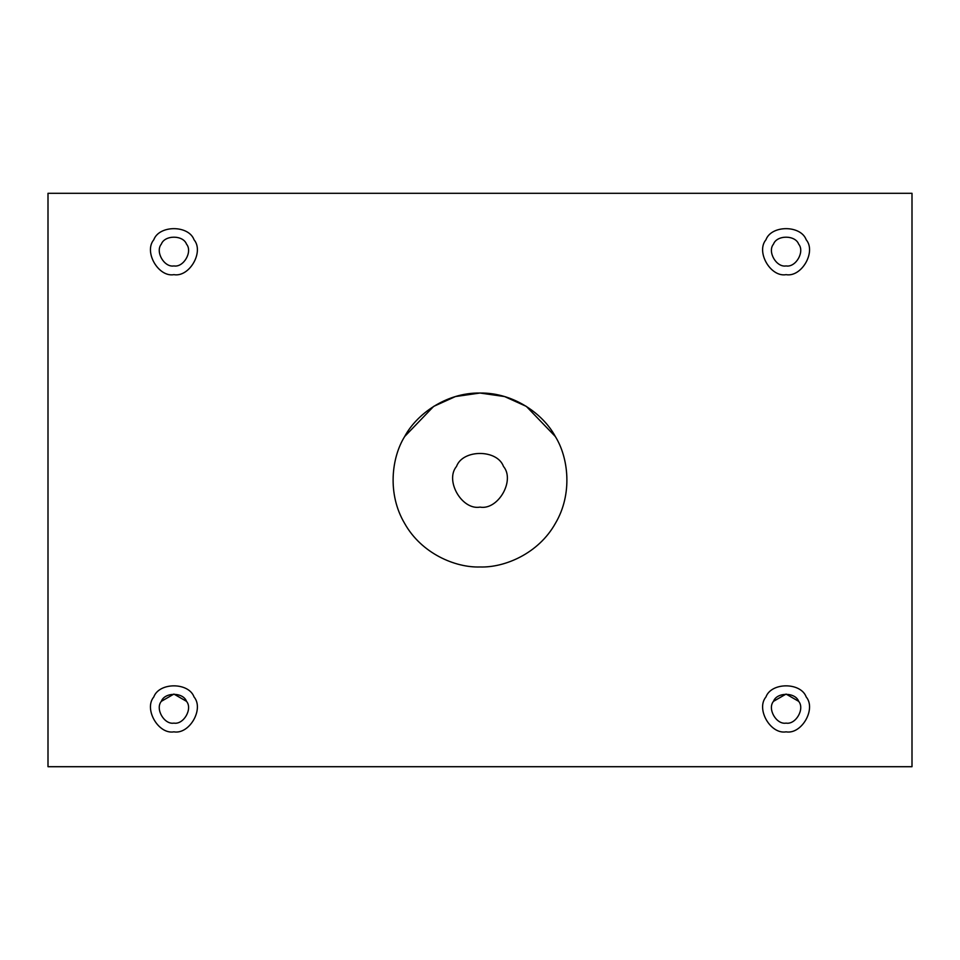 <?xml version="1.0" encoding="UTF-8"?>
<svg xmlns="http://www.w3.org/2000/svg" width="960" height="960" viewBox="0 0 960 960"><rect width="100%" height="100%" fill="white"/><g stroke="black" fill="none" stroke-linecap="round" stroke-linejoin="round"><path stroke-width="1.44" d="M786.084 731.844C801.6 734.628 816.384 709.008 806.208 696.972C800.868 682.14 771.288 682.14 765.948 696.972C755.772 709.008 770.568 734.628 786.084 731.844C770.568 734.628 755.772 709.008 765.948 696.972C771.288 682.14 800.868 682.14 806.208 696.972C816.384 709.008 801.6 734.628 786.084 731.844M786.084 723.12C776.388 724.86 767.136 708.852 773.496 701.328C776.832 692.052 795.324 692.052 798.66 701.328C805.02 708.852 795.78 724.86 786.084 723.12C795.78 724.86 805.02 708.852 798.66 701.328C795.324 692.052 776.832 692.052 773.496 701.328C767.136 708.852 776.388 724.86 786.084 723.12M773.496 701.328L786.084 694.068L798.66 701.328M173.916 731.844C189.432 734.628 204.228 709.008 194.052 696.972C188.712 682.14 159.132 682.14 153.792 696.972C143.616 709.008 158.4 734.628 173.916 731.844C158.4 734.628 143.616 709.008 153.792 696.972C159.132 682.14 188.712 682.14 194.052 696.972C204.228 709.008 189.432 734.628 173.916 731.844M173.916 723.12C164.22 724.86 154.98 708.852 161.34 701.328C164.676 692.052 183.168 692.052 186.504 701.328C192.864 708.852 183.612 724.86 173.916 723.12C183.612 724.86 192.864 708.852 186.504 701.328C183.168 692.052 164.676 692.052 161.34 701.328C154.98 708.852 164.22 724.86 173.916 723.12M161.34 701.328L173.916 694.068L186.504 701.328M786.084 274.656C801.6 277.44 816.384 251.82 806.208 239.784C800.868 224.952 771.288 224.952 765.948 239.784C755.772 251.82 770.568 277.44 786.084 274.656C770.568 277.44 755.772 251.82 765.948 239.784C771.288 224.952 800.868 224.952 806.208 239.784C816.384 251.82 801.6 277.44 786.084 274.656M786.084 265.932C776.388 267.684 767.136 251.664 773.496 244.14C776.832 234.876 795.324 234.876 798.66 244.14C805.02 251.664 795.78 267.684 786.084 265.932C795.78 267.684 805.02 251.664 798.66 244.14C795.324 234.876 776.832 234.876 773.496 244.14C767.136 251.664 776.388 267.684 786.084 265.932M173.916 274.656C189.432 277.44 204.228 251.82 194.052 239.784C188.712 224.952 159.132 224.952 153.792 239.784C143.616 251.82 158.4 277.44 173.916 274.656C158.4 277.44 143.616 251.82 153.792 239.784C159.132 224.952 188.712 224.952 194.052 239.784C204.228 251.82 189.432 277.44 173.916 274.656M173.916 265.932C164.22 267.684 154.98 251.664 161.34 244.14C164.676 234.876 183.168 234.876 186.504 244.14C192.864 251.664 183.612 267.684 173.916 265.932C183.612 267.684 192.864 251.664 186.504 244.14C183.168 234.876 164.676 234.876 161.34 244.14C154.98 251.664 164.22 267.684 173.916 265.932C164.22 267.684 154.98 251.664 161.34 244.14C164.676 234.876 183.168 234.876 186.504 244.14C192.864 251.664 183.612 267.684 173.916 265.932M480 566.976C504.66 567.816 538.5 553.548 555.324 523.488C572.94 493.884 568.38 457.44 555.324 436.512C543.72 414.732 514.44 392.568 480 393.024C445.56 392.568 416.28 414.732 404.676 436.512C391.62 457.44 387.06 493.884 404.676 523.488C421.5 553.548 455.34 567.816 480 566.976C455.34 567.816 421.5 553.548 404.676 523.488C387.06 493.884 391.62 457.44 404.676 436.512L433.644 406.404L455.4 396.564L480 393.024L504.6 396.564L526.356 406.404L555.324 436.512C568.38 457.44 572.94 493.884 555.324 523.488C538.5 553.548 504.66 567.816 480 566.976M480 507.12C461.904 510.372 444.648 480.492 456.516 466.44C462.744 449.136 497.256 449.136 503.484 466.44C515.352 480.492 498.096 510.372 480 507.12C498.096 510.372 515.352 480.492 503.484 466.44C497.256 449.136 462.744 449.136 456.516 466.44C444.648 480.492 461.904 510.372 480 507.12M48 193.296L912 193.296L912 766.704L48 766.704L48 193.296L48 766.704L912 766.704L912 193.296L48 193.296M404.676 436.512C416.28 414.732 445.56 392.568 480 393.024C514.44 392.568 543.72 414.732 555.324 436.512"/></g></svg>
